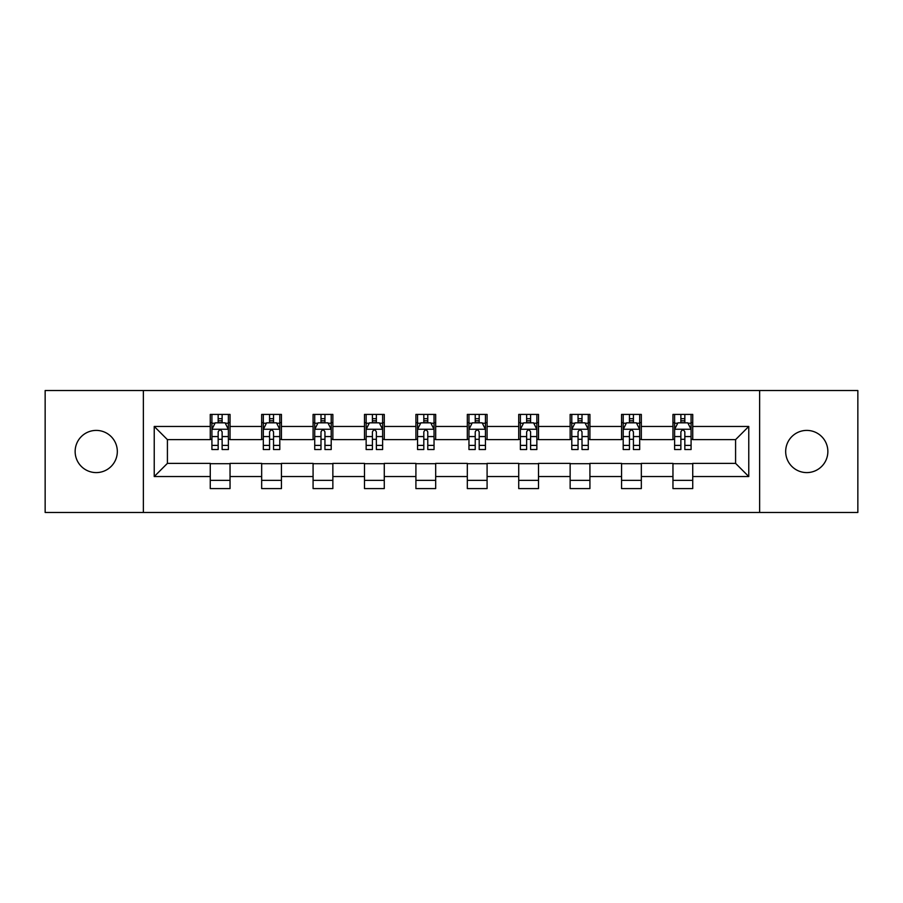 <?xml version="1.0" encoding="UTF-8"?>
<svg xmlns="http://www.w3.org/2000/svg" width="903" height="903" viewBox="0 0 903 903"><rect width="100%" height="100%" fill="white"/><g stroke="black" fill="none" stroke-linecap="round" stroke-linejoin="round"><path stroke-width="1.35" d="M806.763 430.404A21.096 21.096 0 0 0 785.678 451.5A21.096 21.096 0 0 0 806.763 472.596A21.096 21.096 0 0 0 827.859 451.5A21.096 21.096 0 0 0 806.763 430.404M96.237 430.404A21.096 21.096 0 0 0 75.141 451.5A21.096 21.096 0 0 0 96.237 472.596A21.096 21.096 0 0 0 117.322 451.5A21.096 21.096 0 0 0 96.237 430.404M759.637 512.464L857.85 512.464L857.85 390.536L759.637 390.536L759.637 512.464L143.363 512.464L143.363 390.536L45.15 390.536L45.15 512.464L143.363 512.464M759.637 390.536L143.363 390.536M692.736 426.453L692.736 414.421L672.961 414.421L672.961 426.453L641.333 426.453L641.333 414.421L621.557 414.421L621.557 426.453L589.919 426.453L589.919 414.421L570.143 414.421L570.143 426.453L538.504 426.453L538.504 414.421L518.728 414.421L518.728 426.453L487.089 426.453L487.089 414.421L467.314 414.421L467.314 426.453L435.686 426.453L435.686 414.421L415.911 414.421L415.911 426.453L384.272 426.453L384.272 414.421L364.496 414.421L364.496 426.453L332.857 426.453L332.857 414.421L313.081 414.421L313.081 426.453L281.443 426.453L281.443 414.421L261.667 414.421L261.667 426.453L230.039 426.453L230.039 414.421L210.264 414.421L210.264 426.453L154.232 426.453L154.232 476.547L167.416 463.363L210.264 463.363L210.264 488.579L230.039 488.579L230.039 463.363L261.667 463.363L261.667 488.579L281.443 488.579L281.443 463.363L313.081 463.363L313.081 488.579L332.857 488.579L332.857 463.363L364.496 463.363L364.496 488.579L384.272 488.579L384.272 463.363L415.911 463.363L415.911 488.579L435.686 488.579L435.686 463.363L467.314 463.363L467.314 488.579L487.089 488.579L487.089 463.363L518.728 463.363L518.728 488.579L538.504 488.579L538.504 463.363L570.143 463.363L570.143 488.579L589.919 488.579L589.919 463.363L621.557 463.363L621.557 488.579L641.333 488.579L641.333 463.363L672.961 463.363L672.961 488.579L692.736 488.579L692.736 463.363L735.584 463.363L735.584 439.637L692.736 439.637L692.736 426.453L748.768 426.453L748.768 476.547L692.736 476.547M672.961 476.547L641.333 476.547M621.557 476.547L589.919 476.547M570.143 476.547L538.504 476.547M518.728 476.547L487.089 476.547M467.314 476.547L435.686 476.547M415.911 476.547L384.272 476.547M364.496 476.547L332.857 476.547M313.081 476.547L281.443 476.547M261.667 476.547L230.039 476.547M210.264 476.547L154.232 476.547M672.961 426.453L672.961 439.637L641.333 439.637L641.333 426.453M621.557 426.453L621.557 439.637L589.919 439.637L589.919 426.453M570.143 426.453L570.143 439.637L538.504 439.637L538.504 426.453M518.728 426.453L518.728 439.637L487.089 439.637L487.089 426.453M467.314 426.453L467.314 439.637L435.686 439.637L435.686 426.453M415.911 426.453L415.911 439.637L384.272 439.637L384.272 426.453M364.496 426.453L364.496 439.637L332.857 439.637L332.857 426.453M313.081 426.453L313.081 439.637L281.443 439.637L281.443 426.453M261.667 426.453L261.667 439.637L230.039 439.637L230.039 426.453M210.264 426.453L210.264 439.637L167.416 439.637L154.232 426.453M167.416 439.637L167.416 463.363M748.768 476.547L735.584 463.363M735.584 439.637L748.768 426.453M210.264 422.66L211.912 422.66M218.165 422.66L222.127 422.66M228.391 422.66L230.039 422.66M210.264 439.309L211.912 439.309M218.165 439.309L222.127 439.309M228.391 439.309L230.039 439.309M210.264 463.69L230.039 463.69M210.264 480.34L230.039 480.34M261.667 463.69L281.443 463.69M261.667 480.34L281.443 480.34M261.667 422.66L263.315 422.66M269.579 422.66L273.541 422.66M279.795 422.66L281.443 422.66M261.667 439.309L263.315 439.309M269.579 439.309L273.541 439.309M279.795 439.309L281.443 439.309M313.081 463.69L332.857 463.69M313.081 480.34L332.857 480.34M313.081 422.66L314.729 422.66M320.994 422.66L324.945 422.66M331.209 422.66L332.857 422.66M313.081 439.309L314.729 439.309M320.994 439.309L324.945 439.309M331.209 439.309L332.857 439.309M364.496 463.69L384.272 463.69M364.496 480.34L384.272 480.34M364.496 422.66L366.144 422.66M372.408 422.66L376.359 422.66M382.624 422.66L384.272 422.66M364.496 439.309L366.144 439.309M372.408 439.309L376.359 439.309M382.624 439.309L384.272 439.309M415.911 463.69L435.686 463.69M415.911 480.34L435.686 480.34M415.911 422.66L417.558 422.66M423.812 422.66L427.774 422.66M434.038 422.66L435.686 422.66M415.911 439.309L417.558 439.309M423.812 439.309L427.774 439.309M434.038 439.309L435.686 439.309M467.314 463.69L487.089 463.69M467.314 480.34L487.089 480.34M467.314 422.66L468.962 422.66M475.226 422.66L479.188 422.66M485.442 422.66L487.089 422.66M467.314 439.309L468.962 439.309M475.226 439.309L479.188 439.309M485.442 439.309L487.089 439.309M518.728 463.69L538.504 463.69M518.728 480.34L538.504 480.34M518.728 422.66L520.376 422.66M526.641 422.66L530.592 422.66M536.856 422.66L538.504 422.66M518.728 439.309L520.376 439.309M526.641 439.309L530.592 439.309M536.856 439.309L538.504 439.309M570.143 463.69L589.919 463.69M570.143 480.34L589.919 480.34M570.143 422.66L571.791 422.66M578.055 422.66L582.006 422.66M588.271 422.66L589.919 422.66M570.143 439.309L571.791 439.309M578.055 439.309L582.006 439.309M588.271 439.309L589.919 439.309M621.557 463.69L641.333 463.69M621.557 480.34L641.333 480.34M621.557 422.66L623.205 422.66M629.459 422.66L633.421 422.66M639.685 422.66L641.333 422.66M621.557 439.309L623.205 439.309M629.459 439.309L633.421 439.309M639.685 439.309L641.333 439.309M672.961 463.69L692.736 463.69M672.961 480.34L692.736 480.34M672.961 422.66L674.609 422.66M680.873 422.66L684.835 422.66M691.088 422.66L692.736 422.66M672.961 439.309L674.609 439.309M680.873 439.309L684.835 439.309M691.088 439.309L692.736 439.309M222.127 418.71L218.165 418.71M228.391 445.393L222.127 445.393L222.127 449.525L228.391 449.525L228.391 429.422L225.095 422.83L215.207 422.83L211.912 429.422L211.912 449.525L218.165 449.525L218.165 445.393L211.912 445.393M211.912 429.422L211.912 414.421M228.391 429.422L228.391 414.421M218.165 422.83L218.165 414.421M222.127 414.421L222.127 422.83M222.127 445.393L222.127 431.894C220.806 429.354 219.485 429.354 218.165 431.894L218.165 445.393M273.541 418.71L269.579 418.71M279.795 445.393L273.541 445.393L273.541 449.525L279.795 449.525L279.795 429.422L276.499 422.83L266.611 422.83L263.315 429.422L263.315 449.525L269.579 449.525L269.579 445.393L263.315 445.393M263.315 429.422L263.315 414.421M279.795 429.422L279.795 414.421M269.579 422.83L269.579 414.421M273.541 414.421L273.541 422.83M273.541 445.393L273.541 431.894C272.221 429.354 270.9 429.354 269.579 431.894L269.579 445.393M324.945 418.71L320.994 418.71M331.209 445.393L324.945 445.393L324.945 449.525L331.209 449.525L331.209 429.422L327.913 422.83L318.025 422.83L314.729 429.422L314.729 449.525L320.994 449.525L320.994 445.393L314.729 445.393M314.729 429.422L314.729 414.421M331.209 429.422L331.209 414.421M320.994 422.83L320.994 414.421M324.945 414.421L324.945 422.83M324.945 445.393L324.945 431.894C323.635 429.354 322.315 429.354 320.994 431.894L320.994 445.393M376.359 418.71L372.408 418.71M382.624 445.393L376.359 445.393L376.359 449.525L382.624 449.525L382.624 429.422L379.328 422.83L369.44 422.83L366.144 429.422L366.144 449.525L372.408 449.525L372.408 445.393L366.144 445.393M366.144 429.422L366.144 414.421M382.624 429.422L382.624 414.421M372.408 422.83L372.408 414.421M376.359 414.421L376.359 422.83M376.359 445.393L376.359 431.894C375.038 429.354 373.729 429.354 372.408 431.894L372.408 445.393M427.774 418.71L423.812 418.71M434.038 445.393L427.774 445.393L427.774 449.525L434.038 449.525L434.038 429.422L430.742 422.83L420.854 422.83L417.558 429.422L417.558 449.525L423.812 449.525L423.812 445.393L417.558 445.393M417.558 429.422L417.558 414.421M434.038 429.422L434.038 414.421M423.812 422.83L423.812 414.421M427.774 414.421L427.774 422.83M427.774 445.393L427.774 431.894C426.453 429.354 425.132 429.354 423.812 431.894L423.812 445.393M479.188 418.71L475.226 418.71M485.442 445.393L479.188 445.393L479.188 449.525L485.442 449.525L485.442 429.422L482.146 422.83L472.258 422.83L468.962 429.422L468.962 449.525L475.226 449.525L475.226 445.393L468.962 445.393M468.962 429.422L468.962 414.421M485.442 429.422L485.442 414.421M475.226 422.83L475.226 414.421M479.188 414.421L479.188 422.83M479.188 445.393L479.188 431.894C477.868 429.354 476.547 429.354 475.226 431.894L475.226 445.393M530.592 418.71L526.641 418.71M536.856 445.393L530.592 445.393L530.592 449.525L536.856 449.525L536.856 429.422L533.56 422.83L523.672 422.83L520.376 429.422L520.376 449.525L526.641 449.525L526.641 445.393L520.376 445.393M520.376 429.422L520.376 414.421M536.856 429.422L536.856 414.421M526.641 422.83L526.641 414.421M530.592 414.421L530.592 422.83M530.592 445.393L530.592 431.894C529.282 429.354 527.962 429.354 526.641 431.894L526.641 445.393M582.006 418.71L578.055 418.71M588.271 445.393L582.006 445.393L582.006 449.525L588.271 449.525L588.271 429.422L584.975 422.83L575.087 422.83L571.791 429.422L571.791 449.525L578.055 449.525L578.055 445.393L571.791 445.393M571.791 429.422L571.791 414.421M588.271 429.422L588.271 414.421M578.055 422.83L578.055 414.421M582.006 414.421L582.006 422.83M582.006 445.393L582.006 431.894C580.685 429.354 579.376 429.354 578.055 431.894L578.055 445.393M633.421 418.71L629.459 418.71M639.685 445.393L633.421 445.393L633.421 449.525L639.685 449.525L639.685 429.422L636.389 422.83L626.501 422.83L623.205 429.422L623.205 449.525L629.459 449.525L629.459 445.393L623.205 445.393M623.205 429.422L623.205 414.421M639.685 429.422L639.685 414.421M629.459 422.83L629.459 414.421M633.421 414.421L633.421 422.83M633.421 445.393L633.421 431.894C632.1 429.354 630.779 429.354 629.459 431.894L629.459 445.393M684.835 418.71L680.873 418.71M691.088 445.393L684.835 445.393L684.835 449.525L691.088 449.525L691.088 429.422L687.793 422.83L677.905 422.83L674.609 429.422L674.609 449.525L680.873 449.525L680.873 445.393L674.609 445.393M674.609 429.422L674.609 414.421M691.088 429.422L691.088 414.421M680.873 422.83L680.873 414.421M684.835 414.421L684.835 422.83M684.835 445.393L684.835 431.894C683.515 429.354 682.194 429.354 680.873 431.894L680.873 445.393M228.301 429.252L211.991 429.252M211.912 423.225L215.004 423.225M225.287 423.225L228.391 423.225M218.165 436.555L211.912 436.555M228.391 436.555L222.127 436.555M222.127 420.809L218.165 420.809M279.716 429.252L263.405 429.252M263.315 423.225L266.419 423.225M276.702 423.225L279.795 423.225M269.579 436.555L263.315 436.555M279.795 436.555L273.541 436.555M273.541 420.809L269.579 420.809M331.13 429.252L314.82 429.252M314.729 423.225L317.833 423.225M328.116 423.225L331.209 423.225M320.994 436.555L314.729 436.555M331.209 436.555L324.945 436.555M324.945 420.809L320.994 420.809M382.545 429.252L366.223 429.252M366.144 423.225L369.237 423.225M379.52 423.225L382.624 423.225M372.408 436.555L366.144 436.555M382.624 436.555L376.359 436.555M376.359 420.809L372.408 420.809M433.948 429.252L417.637 429.252M417.558 423.225L420.651 423.225M430.934 423.225L434.038 423.225M423.812 436.555L417.558 436.555M434.038 436.555L427.774 436.555M427.774 420.809L423.812 420.809M485.362 429.252L469.052 429.252M468.962 423.225L472.066 423.225M482.349 423.225L485.442 423.225M475.226 436.555L468.962 436.555M485.442 436.555L479.188 436.555M479.188 420.809L475.226 420.809M536.777 429.252L520.455 429.252M520.376 423.225L523.48 423.225M533.763 423.225L536.856 423.225M526.641 436.555L520.376 436.555M536.856 436.555L530.592 436.555M530.592 420.809L526.641 420.809M588.18 429.252L571.87 429.252M571.791 423.225L574.884 423.225M585.167 423.225L588.271 423.225M578.055 436.555L571.791 436.555M588.271 436.555L582.006 436.555M582.006 420.809L578.055 420.809M639.595 429.252L623.284 429.252M623.205 423.225L626.298 423.225M636.581 423.225L639.685 423.225M629.459 436.555L623.205 436.555M639.685 436.555L633.421 436.555M633.421 420.809L629.459 420.809M691.009 429.252L674.699 429.252M674.609 423.225L677.713 423.225M687.996 423.225L691.088 423.225M680.873 436.555L674.609 436.555M691.088 436.555L684.835 436.555M684.835 420.809L680.873 420.809"/></g></svg>
